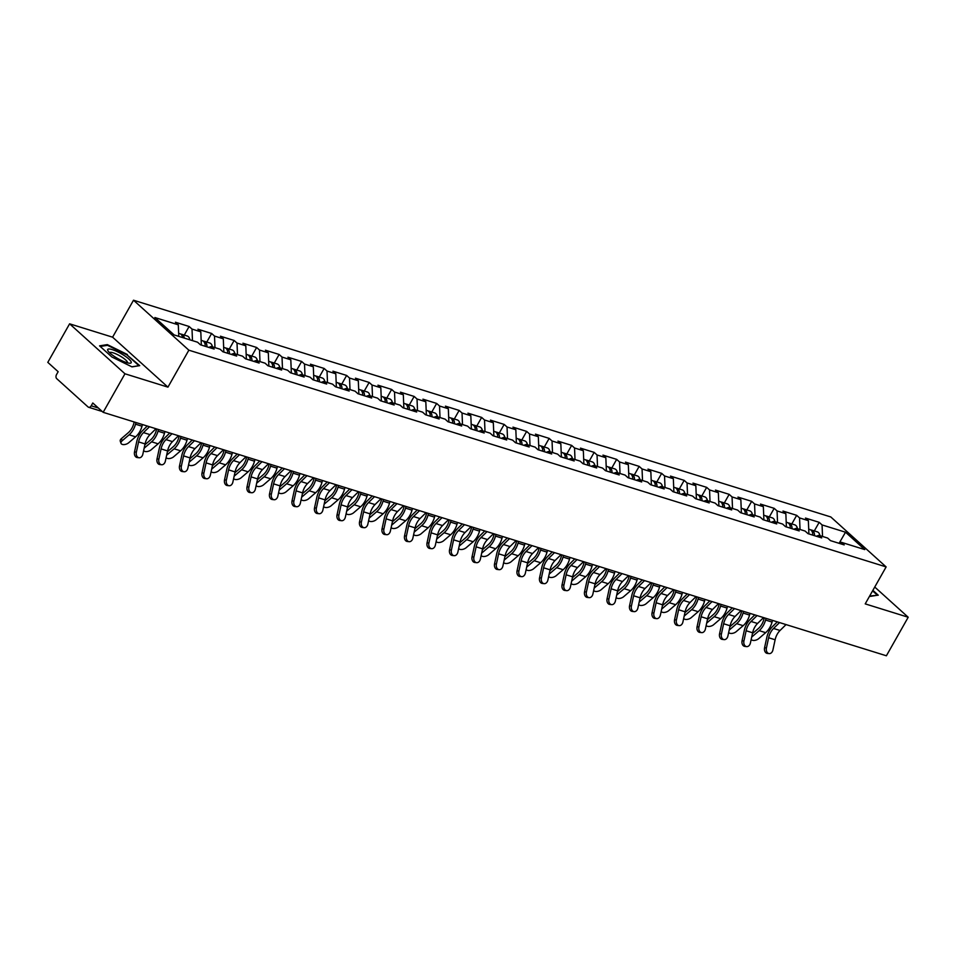 <?xml version="1.0" encoding="UTF-8"?>
<svg xmlns="http://www.w3.org/2000/svg" width="956" height="956" viewBox="0 0 956 956"><rect width="100%" height="100%" fill="white"/><g stroke="black" fill="none" stroke-linecap="round" stroke-linejoin="round"><path stroke-width="1.43" d="M69.609 323.821L124.961 373.784L167.945 387.144L112.593 337.181L69.609 323.821L47.8 362.36L58.149 371.705L56.559 374.525A3.107 2.127 -72.7 0 0 56.727 378.66L88.048 406.945A3.107 2.127 -72.7 0 0 88.621 407.268A3.107 2.127 -72.7 0 0 91.202 405.798L92.792 402.99L103.152 412.323L886.391 655.78L908.2 617.241L874.74 587.032M112.593 337.181L133.505 300.22L830.776 516.945L886.128 566.908L188.858 350.183L133.505 300.22M178.772 336.369L178.306 324.825L154.872 317.535L174.123 334.923L197.569 342.212L200.449 344.805L214.144 349.06L211.276 346.466L208.743 347.387M178.306 324.825L175.426 322.22L189.133 326.486L184.269 335.078M192.479 340.623L192.013 329.079L189.133 326.486M192.013 329.079L200.808 331.816L197.928 329.211L211.635 333.477L206.771 342.069M214.981 347.614L214.514 336.07L211.635 333.477M214.514 336.07L223.31 338.806L220.43 336.213L234.136 340.467L229.273 349.06M237.482 354.616L237.016 343.073L234.136 340.467M237.016 343.073L245.811 345.797L242.932 343.204L256.638 347.47L251.775 356.062M259.984 361.607L259.518 350.063L256.638 347.47M259.518 350.063L268.313 352.8L265.433 350.195L279.14 354.461L274.276 363.053M282.486 368.598L282.02 357.054L279.14 354.461M282.02 357.054L290.815 359.791L287.935 357.197L301.642 361.452L296.778 370.044M304.988 375.6L304.522 364.057L301.642 361.452M304.522 364.057L313.317 366.781L310.437 364.188L324.144 368.442L319.28 377.046M327.49 382.591L327.024 371.048L324.144 368.442M327.024 371.048L335.819 373.784L332.939 371.179L346.646 375.445L341.782 384.037M349.992 389.582L349.526 378.038L346.646 375.445M349.526 378.038L358.321 380.775L355.441 378.182L369.147 382.436L364.284 391.028M372.493 396.585L372.027 385.029L369.147 382.436M372.027 385.029L380.823 387.766L377.943 385.172L391.649 389.427L386.786 398.031M394.995 403.575L394.529 392.032L391.649 389.427M394.529 392.032L403.324 394.768L400.445 392.163L414.151 396.429L409.288 405.021M417.497 410.566L417.031 399.022L414.151 396.429M417.031 399.022L425.826 401.759L422.946 399.166L436.653 403.42L431.789 412.012M439.999 417.557L439.533 406.013L436.653 403.42M439.533 406.013L448.328 408.75L445.448 406.157L459.155 410.411L454.291 419.015M462.501 424.56L462.035 413.016L459.155 410.411M462.035 413.016L470.83 415.752L467.95 413.147L481.657 417.414L476.793 426.006M485.003 431.55L484.537 420.007L481.657 417.414M484.537 420.007L493.332 422.743L490.452 420.138L504.159 424.404L499.295 432.996M507.505 438.541L507.039 426.997L504.159 424.404M507.039 426.997L515.834 429.734L512.954 427.141L526.66 431.395L521.797 439.987M530.006 445.544L529.54 434L526.66 431.395M529.54 434L538.336 436.725L535.456 434.132L549.162 438.386L544.299 446.99M552.508 452.535L552.042 440.991L549.162 438.386M552.042 440.991L560.837 443.727L557.957 441.122L571.664 445.388L566.8 453.981M575.01 459.525L574.544 447.982L571.664 445.388M574.544 447.982L583.339 450.718L580.471 448.125L594.166 452.379L589.302 460.971M597.512 466.528L597.046 454.972L594.166 452.379M597.046 454.972L605.841 457.709L602.973 455.116L616.668 459.37L611.804 467.974M620.014 473.519L619.548 461.975L616.668 459.37M619.548 461.975L628.343 464.712L625.475 462.106L639.17 466.373L634.306 474.965M642.516 480.51L642.05 468.966L639.17 466.373M642.05 468.966L650.845 471.702L647.977 469.109L661.672 473.363L656.808 481.955M665.018 487.5L664.551 475.957L661.672 473.363M664.551 475.957L673.347 478.693L670.479 476.1L684.173 480.354L679.31 488.958M687.519 494.503L687.053 482.959L684.173 480.354M687.053 482.959L695.848 485.696L692.981 483.091L706.675 487.357L701.812 495.949M710.021 501.494L709.555 489.95L706.675 487.357M709.555 489.95L718.35 492.687L715.482 490.081L729.177 494.348L724.313 502.94M732.523 508.484L732.057 496.941L729.177 494.348M732.057 496.941L740.852 499.677L737.984 497.084L751.679 501.338L746.815 509.93M755.025 515.487L754.559 503.943L751.679 501.338M754.559 503.943L763.354 506.668L760.486 504.075L774.181 508.329L769.317 516.933M777.527 522.478L777.061 510.934L774.181 508.329M777.061 510.934L785.856 513.671L782.988 511.066L796.683 515.332L791.819 523.924M800.029 529.469L799.563 517.925L796.683 515.332M799.563 517.925L808.37 520.662L805.49 518.068L819.184 522.323L814.321 530.915M822.53 536.471L822.064 524.928L819.184 522.323M822.064 524.928L845.51 532.205L864.762 549.592L841.328 542.303L838.794 543.223M211.276 346.466L220.071 349.203L222.951 351.796L236.646 356.062L233.778 353.457L242.573 356.194L245.453 358.799L259.148 363.053L256.28 360.46L265.075 363.184L267.955 365.79L281.65 370.044L278.782 367.451L287.577 370.187L290.457 372.78L304.151 377.046L301.283 374.441L310.079 377.178L312.959 379.771L326.653 384.037L323.785 381.432L332.58 384.169L335.46 386.774L349.155 391.028L346.287 388.435L355.082 391.171L357.962 393.764L371.669 398.031L368.789 395.425L377.584 398.162L380.464 400.755L394.171 405.021L391.291 402.416L400.086 405.153L402.966 407.758L416.673 412.012L413.793 409.419L422.588 412.156L425.468 414.749L439.174 419.003L436.295 416.41L445.09 419.146L447.97 421.739L461.676 426.006L458.796 423.4L467.592 426.137L470.471 428.742L484.178 432.996L481.298 430.403L490.093 433.128L492.973 435.733L506.68 439.987L503.8 437.394L512.595 440.13L515.475 442.724L529.182 446.99L526.302 444.385L535.097 447.121L537.977 449.726L551.684 453.981L548.804 451.387L557.599 454.112L560.479 456.717L574.186 460.971L571.306 458.378L580.101 461.115L582.981 463.708L596.687 467.974L593.807 465.369L602.603 468.105L605.483 470.699L619.189 474.965L616.309 472.36L625.105 475.096L627.984 477.701L641.691 481.955L638.811 479.362L647.606 482.099L650.486 484.692L664.193 488.946L661.313 486.353L670.108 489.09L672.988 491.683L686.695 495.949L683.815 493.344L692.61 496.08L695.49 498.685L709.197 502.94L706.317 500.346L715.112 503.083L717.992 505.676L731.698 509.93L728.819 507.337L737.614 510.074L740.494 512.667L754.2 516.933L751.32 514.328L760.116 517.065L762.996 519.67L776.702 523.924L773.822 521.331L782.617 524.055L785.497 526.66L799.204 530.915L796.324 528.321L805.119 531.058L807.999 533.651L821.706 537.917L818.826 535.312L827.621 538.049L830.501 540.642L844.208 544.908L841.328 542.303M201.346 345.08L200.808 331.816M223.847 352.083L223.31 338.806M233.778 353.457L231.244 354.377M246.349 359.074L245.811 345.797M256.28 360.46L253.746 361.368M268.851 366.064L268.313 352.8M278.782 367.451L276.248 368.371M291.353 373.067L290.815 359.791M301.283 374.441L298.75 375.361M313.855 380.058L313.317 366.781M323.785 381.432L321.252 382.352M336.357 387.049L335.819 373.784M346.287 388.435L343.754 389.343M358.859 394.039L358.321 380.775M368.789 395.425L366.256 396.346M381.36 401.042L380.823 387.766M391.291 402.416L388.757 403.336M403.862 408.033L403.324 394.768M413.793 409.419L411.259 410.327M426.364 415.024L425.826 401.759M436.295 416.41L433.761 417.33M448.866 422.026L448.328 408.75M458.796 423.4L456.263 424.321M471.368 429.017L470.83 415.752M481.298 430.403L478.765 431.311M493.87 436.008L493.332 422.743M503.8 437.394L501.267 438.314M516.371 443.01L515.834 429.734M526.302 444.385L523.769 445.305M538.873 450.001L538.336 436.725M548.804 451.387L546.27 452.296M561.375 456.992L560.837 443.727M571.306 458.378L568.772 459.298M583.877 463.983L583.339 450.718M593.807 465.369L591.274 466.289M606.379 470.985L605.841 457.709M616.309 472.36L613.776 473.28M628.881 477.976L628.343 464.712M638.811 479.362L636.278 480.27M651.383 484.967L650.845 471.702M661.313 486.353L658.78 487.273M673.884 491.97L673.347 478.693M683.815 493.344L681.281 494.264M696.386 498.96L695.848 485.696M706.317 500.346L703.783 501.255M718.888 505.951L718.35 492.687M728.819 507.337L726.285 508.257M741.39 512.954L740.852 499.677M751.32 514.328L748.787 515.248M763.892 519.945L763.354 506.668M773.822 521.331L771.289 522.239M786.394 526.935L785.856 513.671M796.324 528.321L793.791 529.242M808.895 533.926L808.37 520.662M818.826 535.312L816.293 536.232M839.26 543.056L845.51 532.205M124.961 373.784L103.152 412.323M167.945 387.144L188.858 350.183M886.128 566.908L865.216 603.881L908.2 617.241M869.661 596.03L878.253 595.206L872.876 590.342M127.387 354.509L107.311 344.614L99.555 345.857L111.888 356.994L131.976 366.877L139.731 365.646L127.1 355.035M106.857 345.415L107.311 344.614M769.126 653.605L767.286 653.39A4.66 3.37 -83.4 0 1 764.573 647.738L766.425 647.965A4.66 3.37 96.6 0 0 769.126 653.605A4.66 3.37 96.6 0 0 772.914 649.972L775.125 639.767A13.886 9.512 107.3 0 1 777.252 634.175A13.886 9.512 107.3 0 1 780.048 630.482L786.035 624.591M766.425 647.965L768.636 637.748A13.886 9.512 107.3 0 1 770.763 632.167A13.886 9.512 107.3 0 1 773.559 628.462L779.546 622.571M777.3 621.878L772.663 626.443A16.587 11.364 -72.7 0 0 769.317 630.864A16.587 11.364 -72.7 0 0 766.784 637.533L764.573 647.738M752.444 633.637L758.407 628.51A13.886 9.512 -72.7 0 0 761.908 624.172A13.886 9.512 -72.7 0 0 763.772 619.619L764.262 617.827M772.52 620.384L772.066 622.057A16.587 11.364 107.3 0 1 769.831 627.483A16.587 11.364 107.3 0 1 765.66 632.669L758.729 638.62A4.66 2.51 160.4 0 1 751.189 639.397M766.019 618.377L765.565 620.038A16.587 11.364 107.3 0 1 763.342 625.463A16.587 11.364 107.3 0 1 759.172 630.649L752.241 636.6A4.66 2.51 160.4 0 0 751.679 637.162M808.704 529.17L809.887 529.54A6.835 4.684 107.3 0 1 812.755 535.133M810.712 529.935A6.835 4.684 107.3 0 1 811.62 530.078A6.835 4.684 107.3 0 1 814.488 535.671M811.62 530.078L817.165 531.799A6.835 4.684 107.3 0 1 819.961 535.671M872.577 590.868L877.429 595.241L870.366 596.377M114.923 356.827A13.48 2.964 29.5 0 0 129.669 363.22A13.48 2.964 29.5 0 0 123.969 355.381A13.48 2.964 29.5 0 0 111.577 349.406A13.48 2.964 29.5 0 0 108.076 350.995A13.48 2.964 29.5 0 0 114.923 356.827M127.363 362.802A10.205 2.247 29.5 0 0 127.411 362.73A10.205 2.247 29.5 0 0 121.962 357.162A10.205 2.247 29.5 0 0 109.653 352.68A10.205 2.247 29.5 0 0 109.617 352.764M100.237 346.466L107.49 345.307L126.957 354.903L138.907 365.682L131.844 366.817M746.624 646.603L744.784 646.387A4.66 3.37 -83.4 0 1 742.071 640.747L743.923 640.962A4.66 3.37 96.6 0 0 746.624 646.603A4.66 3.37 96.6 0 0 750.412 642.982L752.623 632.776A13.886 9.512 107.3 0 1 754.75 627.184A13.886 9.512 107.3 0 1 757.546 623.479L763.533 617.6M743.923 640.962L746.134 630.757A13.886 9.512 107.3 0 1 748.261 625.164A13.886 9.512 107.3 0 1 751.058 621.472L757.044 615.58M754.798 614.887L750.161 619.452A16.587 11.364 -72.7 0 0 746.815 623.874A16.587 11.364 -72.7 0 0 744.282 630.542L742.071 640.747M724.122 639.612L722.282 639.397A4.66 3.37 -83.4 0 1 719.569 633.756L721.422 633.971A4.66 3.37 96.6 0 0 724.122 639.612A4.66 3.37 96.6 0 0 727.91 635.991L730.121 625.774A13.886 9.512 107.3 0 1 732.248 620.193A13.886 9.512 107.3 0 1 735.045 616.489L741.031 610.597M721.422 633.971L723.632 623.754A13.886 9.512 107.3 0 1 725.759 618.173A13.886 9.512 107.3 0 1 728.556 614.469L734.543 608.59M732.296 607.885L727.659 612.449A16.587 11.364 -72.7 0 0 724.313 616.871A16.587 11.364 -72.7 0 0 721.78 623.539L719.569 633.756M701.62 632.621L699.78 632.406A4.66 3.37 -83.4 0 1 697.067 626.766L698.92 626.981A4.66 3.37 96.6 0 0 701.62 632.621A4.66 3.37 96.6 0 0 705.409 628.988L707.619 618.783A13.886 9.512 107.3 0 1 709.746 613.202A13.886 9.512 107.3 0 1 712.543 609.498L718.53 603.606M698.92 626.981L701.13 616.763A13.886 9.512 107.3 0 1 703.258 611.183A13.886 9.512 107.3 0 1 706.054 607.478L712.041 601.587M709.794 600.894L705.158 605.459A16.587 11.364 -72.7 0 0 701.812 609.88A16.587 11.364 -72.7 0 0 699.278 616.548L697.067 626.766M679.118 625.618L677.278 625.403A4.66 3.37 -83.4 0 1 674.566 619.763L676.418 619.978A4.66 3.37 96.6 0 0 679.118 625.618A4.66 3.37 96.6 0 0 682.907 621.998L685.117 611.792A13.886 9.512 107.3 0 1 687.245 606.2A13.886 9.512 107.3 0 1 690.041 602.495L696.028 596.616M676.418 619.978L678.629 609.773A13.886 9.512 107.3 0 1 680.756 604.18A13.886 9.512 107.3 0 1 683.552 600.488L689.539 594.596M687.292 593.903L682.656 598.468A16.587 11.364 -72.7 0 0 679.31 602.889A16.587 11.364 -72.7 0 0 676.776 609.558L674.566 619.763M656.617 618.628L654.776 618.413A4.66 3.37 -83.4 0 1 652.064 612.772L653.916 612.987A4.66 3.37 96.6 0 0 656.617 618.628A4.66 3.37 96.6 0 0 660.405 615.007L662.616 604.79A13.886 9.512 107.3 0 1 664.743 599.209A13.886 9.512 107.3 0 1 667.539 595.504L673.526 589.613M653.916 612.987L656.127 602.77A13.886 9.512 107.3 0 1 658.254 597.189A13.886 9.512 107.3 0 1 661.05 593.485L667.037 587.605M664.79 586.9L660.154 591.477A16.587 11.364 -72.7 0 0 656.808 595.887A16.587 11.364 -72.7 0 0 654.274 602.555L652.064 612.772M729.942 626.634L735.905 621.52A13.886 9.512 -72.7 0 0 739.406 617.17A13.886 9.512 -72.7 0 0 741.27 612.629L741.76 610.824M750.018 613.394L749.564 615.067A16.587 11.364 107.3 0 1 747.329 620.492A16.587 11.364 107.3 0 1 743.159 625.678L736.228 631.629A4.66 2.51 160.4 0 1 728.687 632.406M743.517 611.374L743.063 613.047A16.587 11.364 107.3 0 1 740.84 618.472A16.587 11.364 107.3 0 1 736.67 623.659L729.739 629.61A4.66 2.51 160.4 0 0 729.177 630.171M786.202 522.179L787.385 522.55A6.835 4.684 107.3 0 1 790.254 528.142M788.21 522.932A6.835 4.684 107.3 0 1 789.118 523.087A6.835 4.684 107.3 0 1 791.986 528.68M789.118 523.087L794.663 524.808A6.835 4.684 107.3 0 1 797.459 528.668M707.44 619.643L713.403 614.517A13.886 9.512 -72.7 0 0 716.904 610.179A13.886 9.512 -72.7 0 0 718.769 605.638L719.259 603.834M727.516 606.403L727.062 608.064A16.587 11.364 107.3 0 1 724.827 613.501A16.587 11.364 107.3 0 1 720.657 618.675L713.726 624.638A4.66 2.51 160.4 0 1 706.185 625.415M721.015 604.383L720.561 606.044A16.587 11.364 107.3 0 1 718.338 611.481A16.587 11.364 107.3 0 1 714.168 616.668L707.237 622.619A4.66 2.51 160.4 0 0 706.675 623.181M763.701 515.188L764.884 515.547A6.835 4.684 107.3 0 1 767.752 521.139M765.708 515.941A6.835 4.684 107.3 0 1 766.616 516.085A6.835 4.684 107.3 0 1 769.484 521.677M766.616 516.085L772.161 517.817A6.835 4.684 107.3 0 1 774.958 521.677M684.938 612.653L690.901 607.526A13.886 9.512 -72.7 0 0 694.403 603.188A13.886 9.512 -72.7 0 0 696.267 598.635L696.757 596.843M705.014 599.4L704.548 601.073A16.587 11.364 107.3 0 1 702.325 606.498A16.587 11.364 107.3 0 1 698.155 611.685L691.224 617.636A4.66 2.51 160.4 0 1 683.683 618.413M698.513 597.392L698.059 599.054A16.587 11.364 107.3 0 1 695.837 604.479A16.587 11.364 107.3 0 1 691.666 609.665L684.723 615.616A4.66 2.51 160.4 0 0 684.173 616.178M741.199 508.186L742.382 508.556A6.835 4.684 107.3 0 1 745.25 514.149M743.206 508.95A6.835 4.684 107.3 0 1 744.115 509.094A6.835 4.684 107.3 0 1 746.983 514.687M744.115 509.094L749.659 510.815A6.835 4.684 107.3 0 1 752.456 514.687M662.436 605.65L668.399 600.535A13.886 9.512 -72.7 0 0 671.901 596.186A13.886 9.512 -72.7 0 0 673.765 591.645L674.255 589.84M682.512 592.409L682.046 594.082A16.587 11.364 107.3 0 1 679.824 599.508A16.587 11.364 107.3 0 1 675.653 604.694L668.722 610.645A4.66 2.51 160.4 0 1 661.182 611.422M676.012 590.39L675.557 592.063A16.587 11.364 107.3 0 1 673.335 597.488A16.587 11.364 107.3 0 1 669.152 602.674L662.221 608.625A4.66 2.51 160.4 0 0 661.672 609.187M718.697 501.195L719.88 501.565A6.835 4.684 107.3 0 1 722.748 507.158M720.705 501.948A6.835 4.684 107.3 0 1 721.613 502.103A6.835 4.684 107.3 0 1 724.481 507.696M721.613 502.103L727.158 503.824A6.835 4.684 107.3 0 1 729.954 507.684M639.934 598.659L645.898 593.533A13.886 9.512 -72.7 0 0 649.387 589.195A13.886 9.512 -72.7 0 0 651.263 584.654L651.753 582.849M660.01 585.419L659.544 587.08A16.587 11.364 107.3 0 1 657.322 592.517A16.587 11.364 107.3 0 1 653.151 597.691L646.22 603.654A4.66 2.51 160.4 0 1 638.68 604.431M653.51 583.399L653.056 585.06A16.587 11.364 107.3 0 1 650.833 590.497A16.587 11.364 107.3 0 1 646.65 595.684L639.719 601.635A4.66 2.51 160.4 0 0 639.17 602.196M696.195 494.204L697.378 494.563A6.835 4.684 107.3 0 1 700.246 500.155M698.203 494.957A6.835 4.684 107.3 0 1 699.111 495.1A6.835 4.684 107.3 0 1 701.979 500.693M699.111 495.1L704.656 496.833A6.835 4.684 107.3 0 1 707.452 500.693M634.115 611.637L632.275 611.422A4.66 3.37 -83.4 0 1 629.562 605.781L631.414 605.996A4.66 3.37 96.6 0 0 634.115 611.637A4.66 3.37 96.6 0 0 637.903 608.016L640.114 597.799A13.886 9.512 107.3 0 1 642.241 592.218A13.886 9.512 107.3 0 1 645.037 588.514L651.024 582.622M631.414 605.996L633.625 595.779A13.886 9.512 107.3 0 1 635.752 590.199A13.886 9.512 107.3 0 1 638.548 586.494L644.535 580.603M642.289 579.91L637.652 584.475A16.587 11.364 -72.7 0 0 634.306 588.896A16.587 11.364 -72.7 0 0 631.773 595.564L629.562 605.781M617.433 591.668L623.396 586.542A13.886 9.512 -72.7 0 0 626.885 582.204A13.886 9.512 -72.7 0 0 628.761 577.651L629.251 575.859M637.509 578.428L637.043 580.089A16.587 11.364 107.3 0 1 634.82 585.514A16.587 11.364 107.3 0 1 630.649 590.7L623.718 596.652A4.66 2.51 160.4 0 1 616.178 597.44M631.008 576.408L630.554 578.069A16.587 11.364 107.3 0 1 628.331 583.507A16.587 11.364 107.3 0 1 624.149 588.681L617.218 594.644A4.66 2.51 160.4 0 0 616.668 595.194M673.693 487.202L674.876 487.572A6.835 4.684 107.3 0 1 677.744 493.165M675.701 487.966A6.835 4.684 107.3 0 1 676.609 488.11A6.835 4.684 107.3 0 1 679.477 493.702M676.609 488.11L682.154 489.842A6.835 4.684 107.3 0 1 684.95 493.702M611.613 604.646L609.773 604.431A4.66 3.37 -83.4 0 1 607.06 598.779L608.912 598.994A4.66 3.37 96.6 0 0 611.613 604.646A4.66 3.37 96.6 0 0 615.401 601.013L617.612 590.808A13.886 9.512 107.3 0 1 619.739 585.215A13.886 9.512 107.3 0 1 622.535 581.523L628.522 575.631M608.912 598.994L611.123 588.788A13.886 9.512 107.3 0 1 613.25 583.196A13.886 9.512 107.3 0 1 616.046 579.503L622.021 573.612M619.787 572.919L615.15 577.484A16.587 11.364 -72.7 0 0 611.804 581.905A16.587 11.364 -72.7 0 0 609.271 588.573L607.06 598.779M594.931 584.678L600.894 579.551A13.886 9.512 -72.7 0 0 604.383 575.213A13.886 9.512 -72.7 0 0 606.259 570.66L606.749 568.868M615.007 571.425L614.541 573.098A16.587 11.364 107.3 0 1 612.318 578.523A16.587 11.364 107.3 0 1 608.147 583.71L601.216 589.661A4.66 2.51 160.4 0 1 593.676 590.438M608.506 569.406L608.052 571.079A16.587 11.364 107.3 0 1 605.829 576.504A16.587 11.364 107.3 0 1 601.647 581.69L594.716 587.641A4.66 2.51 160.4 0 0 594.166 588.203M651.191 480.211L652.374 480.581A6.835 4.684 107.3 0 1 655.242 486.174M653.199 480.976A6.835 4.684 107.3 0 1 654.107 481.119A6.835 4.684 107.3 0 1 656.975 486.712M654.107 481.119L659.652 482.84A6.835 4.684 107.3 0 1 662.448 486.712M589.111 597.643L587.271 597.428A4.66 3.37 -83.4 0 1 584.558 591.788L586.41 592.003A4.66 3.37 96.6 0 0 589.111 597.643A4.66 3.37 96.6 0 0 592.899 594.023L595.11 583.805A13.886 9.512 107.3 0 1 597.237 578.225A13.886 9.512 107.3 0 1 600.033 574.52L606.02 568.641M586.41 592.003L588.621 581.798A13.886 9.512 107.3 0 1 590.748 576.205A13.886 9.512 107.3 0 1 593.545 572.501L599.52 566.621M597.285 565.916L592.648 570.493A16.587 11.364 -72.7 0 0 589.302 574.903A16.587 11.364 -72.7 0 0 586.769 581.583L584.558 591.788M572.429 577.675L578.392 572.56A13.886 9.512 -72.7 0 0 581.881 568.211A13.886 9.512 -72.7 0 0 583.758 563.67L584.247 561.865M592.505 564.434L592.039 566.095A16.587 11.364 107.3 0 1 589.816 571.533A16.587 11.364 107.3 0 1 585.646 576.719L578.715 582.67A4.66 2.51 160.4 0 1 571.174 583.447M586.004 562.415L585.55 564.088A16.587 11.364 107.3 0 1 583.327 569.513A16.587 11.364 107.3 0 1 579.145 574.699L572.214 580.65A4.66 2.51 160.4 0 0 571.664 581.212M628.69 473.22L629.873 473.579A6.835 4.684 107.3 0 1 632.741 479.171M630.697 473.973A6.835 4.684 107.3 0 1 631.605 474.116A6.835 4.684 107.3 0 1 634.473 479.709M631.605 474.116L637.15 475.849A6.835 4.684 107.3 0 1 639.946 479.709M566.609 590.653L564.757 590.438A4.66 3.37 -83.4 0 1 562.056 584.797L563.909 585.012A4.66 3.37 96.6 0 0 566.609 590.653A4.66 3.37 96.6 0 0 570.397 587.032L572.608 576.815A13.886 9.512 107.3 0 1 574.735 571.234A13.886 9.512 107.3 0 1 577.532 567.529L583.519 561.638M563.909 585.012L566.119 574.795A13.886 9.512 107.3 0 1 568.234 569.214A13.886 9.512 107.3 0 1 571.043 565.51L577.018 559.619M574.783 558.925L570.146 563.49A16.587 11.364 -72.7 0 0 566.8 567.912A16.587 11.364 -72.7 0 0 564.267 574.58L562.056 584.797M549.927 570.684L555.89 565.558A13.886 9.512 -72.7 0 0 559.38 561.22A13.886 9.512 -72.7 0 0 561.256 556.667L561.746 554.874M569.991 557.444L569.537 559.105A16.587 11.364 107.3 0 1 567.314 564.53A16.587 11.364 107.3 0 1 563.144 569.716L556.213 575.667A4.66 2.51 160.4 0 1 548.672 576.456M563.502 555.424L563.048 557.085A16.587 11.364 107.3 0 1 560.825 562.522A16.587 11.364 107.3 0 1 556.643 567.697L549.712 573.66A4.66 2.51 160.4 0 0 549.162 574.221M606.188 466.217L607.371 466.588A6.835 4.684 107.3 0 1 610.239 472.18M608.195 466.982A6.835 4.684 107.3 0 1 609.103 467.125A6.835 4.684 107.3 0 1 611.971 472.718M609.103 467.125L614.648 468.858A6.835 4.684 107.3 0 1 617.445 472.718M544.107 583.662L542.255 583.447A4.66 3.37 -83.4 0 1 539.554 577.794L541.407 578.01A4.66 3.37 96.6 0 0 544.107 583.662A4.66 3.37 96.6 0 0 547.896 580.029L550.106 569.824A13.886 9.512 107.3 0 1 552.233 564.231A13.886 9.512 107.3 0 1 555.03 560.539L561.017 554.647M541.407 578.01L543.617 567.804A13.886 9.512 107.3 0 1 545.733 562.224A13.886 9.512 107.3 0 1 548.541 558.519L554.516 552.628M552.281 551.935L547.645 556.5A16.587 11.364 -72.7 0 0 544.299 560.921A16.587 11.364 -72.7 0 0 541.765 567.589L539.554 577.794M527.425 563.693L533.388 558.567A13.886 9.512 -72.7 0 0 536.878 554.229A13.886 9.512 -72.7 0 0 538.742 549.676L539.244 547.884M547.489 550.441L547.035 552.114A16.587 11.364 107.3 0 1 544.812 557.539A16.587 11.364 107.3 0 1 540.642 562.726L533.711 568.677A4.66 2.51 160.4 0 1 526.17 569.453M541 548.421L540.546 550.094A16.587 11.364 107.3 0 1 538.324 555.52A16.587 11.364 107.3 0 1 534.141 560.706L527.21 566.657A4.66 2.51 160.4 0 0 526.66 567.219M583.686 459.227L584.869 459.597A6.835 4.684 107.3 0 1 587.737 465.19M585.693 459.991A6.835 4.684 107.3 0 1 586.602 460.135A6.835 4.684 107.3 0 1 589.47 465.727M586.602 460.135L592.146 461.856A6.835 4.684 107.3 0 1 594.943 465.727M521.606 576.659L519.753 576.444A4.66 3.37 -83.4 0 1 517.053 570.804L518.905 571.019A4.66 3.37 96.6 0 0 521.606 576.659A4.66 3.37 96.6 0 0 525.394 573.038L527.604 562.833A13.886 9.512 107.3 0 1 529.732 557.24A13.886 9.512 107.3 0 1 532.528 553.536L538.515 547.657M518.905 571.019L521.116 560.814A13.886 9.512 107.3 0 1 523.231 555.221A13.886 9.512 107.3 0 1 526.039 551.516L532.014 545.637M529.779 544.944L525.143 549.509A16.587 11.364 -72.7 0 0 521.797 553.93A16.587 11.364 -72.7 0 0 519.263 560.598L517.053 570.804M504.923 556.691L510.886 551.576A13.886 9.512 -72.7 0 0 514.376 547.226A13.886 9.512 -72.7 0 0 516.24 542.685L516.742 540.881M524.987 543.45L524.533 545.111A16.587 11.364 107.3 0 1 522.311 550.548A16.587 11.364 107.3 0 1 518.14 555.735L511.209 561.686A4.66 2.51 160.4 0 1 503.669 562.463M518.499 541.431L518.044 543.104A16.587 11.364 107.3 0 1 515.822 548.529A16.587 11.364 107.3 0 1 511.639 553.715L504.708 559.666A4.66 2.51 160.4 0 0 504.159 560.228M561.184 452.236L562.367 452.606A6.835 4.684 107.3 0 1 565.235 458.187M563.192 452.989A6.835 4.684 107.3 0 1 564.1 453.144A6.835 4.684 107.3 0 1 566.968 458.725M564.1 453.144L569.645 454.865A6.835 4.684 107.3 0 1 572.441 458.725M499.104 569.668L497.251 569.453A4.66 3.37 -83.4 0 1 494.551 563.813L496.403 564.028A4.66 3.37 96.6 0 0 499.104 569.668A4.66 3.37 96.6 0 0 502.892 566.048L505.103 555.83A13.886 9.512 107.3 0 1 507.23 550.25A13.886 9.512 107.3 0 1 510.026 546.545L516.013 540.654M496.403 564.028L498.614 553.811A13.886 9.512 107.3 0 1 500.729 548.23A13.886 9.512 107.3 0 1 503.537 544.526L509.512 538.634M507.278 537.941L502.641 542.506A16.587 11.364 -72.7 0 0 499.295 546.928A16.587 11.364 -72.7 0 0 496.762 553.596L494.551 563.813M482.422 549.7L488.385 544.573A13.886 9.512 -72.7 0 0 491.874 540.236A13.886 9.512 -72.7 0 0 493.738 535.683L494.24 533.89M502.486 536.459L502.031 538.12A16.587 11.364 107.3 0 1 499.809 543.558A16.587 11.364 107.3 0 1 495.638 548.732L488.707 554.695A4.66 2.51 160.4 0 1 481.167 555.472M495.997 534.44L495.543 536.101A16.587 11.364 107.3 0 1 493.32 541.538A16.587 11.364 107.3 0 1 489.137 546.724L482.206 552.676A4.66 2.51 160.4 0 0 481.657 553.237M538.682 445.245L539.865 445.604A6.835 4.684 107.3 0 1 542.733 451.196M540.69 445.998A6.835 4.684 107.3 0 1 541.598 446.141A6.835 4.684 107.3 0 1 544.466 451.734M541.598 446.141L547.143 447.874A6.835 4.684 107.3 0 1 549.939 451.734M476.602 562.678L474.75 562.463A4.66 3.37 -83.4 0 1 472.049 556.822L473.901 557.037A4.66 3.37 96.6 0 0 476.602 562.678A4.66 3.37 96.6 0 0 480.39 559.045L482.601 548.84A13.886 9.512 107.3 0 1 484.728 543.247A13.886 9.512 107.3 0 1 487.524 539.554L493.511 533.663M473.901 557.037L476.112 546.82A13.886 9.512 107.3 0 1 478.227 541.239A13.886 9.512 107.3 0 1 481.035 537.535L487.01 531.644M484.776 530.95L480.139 535.515A16.587 11.364 -72.7 0 0 476.793 539.937A16.587 11.364 -72.7 0 0 474.26 546.605L472.049 556.822M459.92 542.709L465.883 537.583A13.886 9.512 -72.7 0 0 469.372 533.245A13.886 9.512 -72.7 0 0 471.236 528.692L471.738 526.899M479.984 529.457L479.53 531.13A16.587 11.364 107.3 0 1 477.307 536.555A16.587 11.364 107.3 0 1 473.136 541.741L466.205 547.692A4.66 2.51 160.4 0 1 458.665 548.469M473.495 527.449L473.041 529.11A16.587 11.364 107.3 0 1 470.818 534.535A16.587 11.364 107.3 0 1 466.636 539.722L459.705 545.673A4.66 2.51 160.4 0 0 459.143 546.235M516.18 438.242L517.363 438.613A6.835 4.684 107.3 0 1 520.231 444.205M518.188 439.007A6.835 4.684 107.3 0 1 519.096 439.151A6.835 4.684 107.3 0 1 521.964 444.743M519.096 439.151L524.641 440.871A6.835 4.684 107.3 0 1 527.437 444.743M454.1 555.675L452.248 555.46A4.66 3.37 -83.4 0 1 449.547 549.82L451.399 550.035A4.66 3.37 96.6 0 0 454.1 555.675A4.66 3.37 96.6 0 0 457.888 552.054L460.099 541.849A13.886 9.512 107.3 0 1 462.226 536.256A13.886 9.512 107.3 0 1 465.022 532.552L471.009 526.672M451.399 550.035L453.61 539.829A13.886 9.512 107.3 0 1 455.725 534.237A13.886 9.512 107.3 0 1 458.533 530.544L464.508 524.653M462.274 523.96L457.637 528.525A16.587 11.364 -72.7 0 0 454.291 532.946A16.587 11.364 -72.7 0 0 451.758 539.614L449.547 549.82M437.418 535.707L443.381 530.592A13.886 9.512 -72.7 0 0 446.87 526.242A13.886 9.512 -72.7 0 0 448.734 521.701L449.236 519.897M457.482 522.466L457.028 524.139A16.587 11.364 107.3 0 1 454.805 529.564A16.587 11.364 107.3 0 1 450.635 534.751L443.704 540.702A4.66 2.51 160.4 0 1 436.163 541.478M450.993 520.446L450.539 522.119A16.587 11.364 107.3 0 1 448.316 527.545A16.587 11.364 107.3 0 1 444.134 532.731L437.203 538.682A4.66 2.51 160.4 0 0 436.641 539.244M493.678 431.252L494.861 431.622A6.835 4.684 107.3 0 1 497.729 437.215M495.686 432.004A6.835 4.684 107.3 0 1 496.582 432.16A6.835 4.684 107.3 0 1 499.462 437.752M496.582 432.16L502.139 433.881A6.835 4.684 107.3 0 1 504.935 437.74M431.598 548.684L429.746 548.469A4.66 3.37 -83.4 0 1 427.045 542.829L428.897 543.044A4.66 3.37 96.6 0 0 431.598 548.684A4.66 3.37 96.6 0 0 435.386 545.063L437.597 534.846A13.886 9.512 107.3 0 1 439.724 529.265A13.886 9.512 107.3 0 1 442.52 525.561L448.507 519.67M428.897 543.044L431.108 532.827A13.886 9.512 107.3 0 1 433.223 527.246A13.886 9.512 107.3 0 1 436.032 523.541L442.007 517.662M439.772 516.957L435.135 521.522A16.587 11.364 -72.7 0 0 431.789 525.943A16.587 11.364 -72.7 0 0 429.256 532.611L427.045 542.829M414.916 528.716L420.879 523.589A13.886 9.512 -72.7 0 0 424.368 519.251A13.886 9.512 -72.7 0 0 426.233 514.71L426.735 512.906M434.98 515.475L434.526 517.136A16.587 11.364 107.3 0 1 432.303 522.574A16.587 11.364 107.3 0 1 428.133 527.748L421.19 533.711A4.66 2.51 160.4 0 1 413.661 534.488M428.491 513.456L428.037 515.117A16.587 11.364 107.3 0 1 425.814 520.554A16.587 11.364 107.3 0 1 421.632 525.74L414.701 531.691A4.66 2.51 160.4 0 0 414.139 532.253M471.177 424.261L472.36 424.619A6.835 4.684 107.3 0 1 475.228 430.212M473.184 425.014A6.835 4.684 107.3 0 1 474.08 425.157A6.835 4.684 107.3 0 1 476.96 430.75M474.08 425.157L479.637 426.89A6.835 4.684 107.3 0 1 482.433 430.75M409.096 541.694L407.244 541.478A4.66 3.37 -83.4 0 1 404.543 535.838L406.396 536.053A4.66 3.37 96.6 0 0 409.096 541.694A4.66 3.37 96.6 0 0 412.884 538.061L415.095 527.855A13.886 9.512 107.3 0 1 417.222 522.275A13.886 9.512 107.3 0 1 420.019 518.57L426.006 512.679M406.396 536.053L408.606 525.836A13.886 9.512 107.3 0 1 410.721 520.255A13.886 9.512 107.3 0 1 413.53 516.551L419.505 510.659M417.27 509.966L412.634 514.531A16.587 11.364 -72.7 0 0 409.288 518.953A16.587 11.364 -72.7 0 0 406.754 525.621L404.543 535.838M392.414 521.725L398.377 516.599A13.886 9.512 -72.7 0 0 401.867 512.261A13.886 9.512 -72.7 0 0 403.731 507.708L404.233 505.915M412.478 508.484L412.024 510.146A16.587 11.364 107.3 0 1 409.801 515.571A16.587 11.364 107.3 0 1 405.619 520.757L398.688 526.708A4.66 2.51 160.4 0 1 391.159 527.497M405.989 506.465L405.535 508.126A16.587 11.364 107.3 0 1 403.312 513.551A16.587 11.364 107.3 0 1 399.13 518.738L392.199 524.689A4.66 2.51 160.4 0 0 391.637 525.25M448.675 417.258L449.858 417.629A6.835 4.684 107.3 0 1 452.726 423.221M450.682 418.023A6.835 4.684 107.3 0 1 451.579 418.166A6.835 4.684 107.3 0 1 454.459 423.759M451.579 418.166L457.135 419.887A6.835 4.684 107.3 0 1 459.932 423.759M386.594 534.691L384.742 534.476A4.66 3.37 -83.4 0 1 382.041 528.835L383.894 529.05A4.66 3.37 96.6 0 0 386.594 534.691A4.66 3.37 96.6 0 0 390.383 531.07L392.593 520.865A13.886 9.512 107.3 0 1 394.72 515.272A13.886 9.512 107.3 0 1 397.517 511.58L403.504 505.688M383.894 529.05L386.105 518.845A13.886 9.512 107.3 0 1 388.22 513.253A13.886 9.512 107.3 0 1 391.028 509.56L397.003 503.669M394.768 502.976L390.132 507.54A16.587 11.364 -72.7 0 0 386.786 511.962A16.587 11.364 -72.7 0 0 384.252 518.63L382.041 528.835M369.912 514.734L375.875 509.608A13.886 9.512 -72.7 0 0 379.365 505.258A13.886 9.512 -72.7 0 0 381.229 500.717L381.719 498.913M389.976 501.482L389.522 503.155A16.587 11.364 107.3 0 1 387.3 508.58A16.587 11.364 107.3 0 1 383.117 513.766L376.186 519.717A4.66 2.51 160.4 0 1 368.658 520.494M383.487 499.462L383.033 501.135A16.587 11.364 107.3 0 1 380.811 506.56A16.587 11.364 107.3 0 1 376.628 511.747L369.697 517.698A4.66 2.51 160.4 0 0 369.135 518.26M426.173 410.267L427.356 410.638A6.835 4.684 107.3 0 1 430.224 416.23M428.18 411.032A6.835 4.684 107.3 0 1 429.077 411.176A6.835 4.684 107.3 0 1 431.957 416.768M429.077 411.176L434.633 412.896A6.835 4.684 107.3 0 1 437.43 416.768M364.093 527.7L362.24 527.485A4.66 3.37 -83.4 0 1 359.54 521.845L361.392 522.06A4.66 3.37 96.6 0 0 364.093 527.7A4.66 3.37 96.6 0 0 367.881 524.079L370.091 513.862A13.886 9.512 107.3 0 1 372.219 508.281A13.886 9.512 107.3 0 1 375.015 504.577L380.99 498.697M361.392 522.06L363.603 511.854A13.886 9.512 107.3 0 1 365.718 506.262A13.886 9.512 107.3 0 1 368.526 502.557L374.501 496.678M372.266 495.973L367.63 500.55A16.587 11.364 -72.7 0 0 364.284 504.959A16.587 11.364 -72.7 0 0 361.75 511.639L359.54 521.845M347.41 507.732L353.373 502.617A13.886 9.512 -72.7 0 0 356.863 498.267A13.886 9.512 -72.7 0 0 358.727 493.726L359.217 491.922M367.474 494.491L367.02 496.152A16.587 11.364 107.3 0 1 364.798 501.589A16.587 11.364 107.3 0 1 360.615 506.776L353.684 512.727A4.66 2.51 160.4 0 1 346.156 513.503M360.986 492.471L360.531 494.144A16.587 11.364 107.3 0 1 358.309 499.57A16.587 11.364 107.3 0 1 354.126 504.756L347.195 510.707A4.66 2.51 160.4 0 0 346.634 511.269M403.671 403.277L404.854 403.635A6.835 4.684 107.3 0 1 407.722 409.228M405.679 404.03A6.835 4.684 107.3 0 1 406.575 404.173A6.835 4.684 107.3 0 1 409.455 409.765M406.575 404.173L412.132 405.906A6.835 4.684 107.3 0 1 414.928 409.765M341.591 520.709L339.739 520.494A4.66 3.37 -83.4 0 1 337.038 514.854L338.89 515.069A4.66 3.37 96.6 0 0 341.591 520.709A4.66 3.37 96.6 0 0 345.379 517.088L347.59 506.871A13.886 9.512 107.3 0 1 349.717 501.291A13.886 9.512 107.3 0 1 352.513 497.586L358.488 491.695M338.89 515.069L341.101 504.852A13.886 9.512 107.3 0 1 343.216 499.271A13.886 9.512 107.3 0 1 346.024 495.567L351.999 489.675M349.765 488.982L345.128 493.547A16.587 11.364 -72.7 0 0 341.782 497.968A16.587 11.364 -72.7 0 0 339.249 504.637L337.038 514.854M324.909 500.741L330.872 495.614A13.886 9.512 -72.7 0 0 334.361 491.276A13.886 9.512 -72.7 0 0 336.225 486.724L336.715 484.931M344.973 487.5L344.519 489.161A16.587 11.364 107.3 0 1 342.296 494.587A16.587 11.364 107.3 0 1 338.113 499.773L331.182 505.724A4.66 2.51 160.4 0 1 323.654 506.513M338.484 485.481L338.03 487.142A16.587 11.364 107.3 0 1 335.807 492.579A16.587 11.364 107.3 0 1 331.624 497.753L324.693 503.716A4.66 2.51 160.4 0 0 324.132 504.266M381.169 396.274L382.352 396.644A6.835 4.684 107.3 0 1 385.22 402.237M383.177 397.039A6.835 4.684 107.3 0 1 384.073 397.182A6.835 4.684 107.3 0 1 386.953 402.775M384.073 397.182L389.63 398.915A6.835 4.684 107.3 0 1 392.426 402.775M319.089 513.719L317.237 513.503A4.66 3.37 -83.4 0 1 314.536 507.851L316.388 508.066A4.66 3.37 96.6 0 0 319.089 513.719A4.66 3.37 96.6 0 0 322.877 510.086L325.088 499.88A13.886 9.512 107.3 0 1 327.203 494.288A13.886 9.512 107.3 0 1 330.011 490.595L335.986 484.704M316.388 508.066L318.599 497.861A13.886 9.512 107.3 0 1 320.714 492.28A13.886 9.512 107.3 0 1 323.522 488.576L329.497 482.684M327.263 481.991L322.626 486.556A16.587 11.364 -72.7 0 0 319.28 490.978A16.587 11.364 -72.7 0 0 316.747 497.646L314.536 507.851M302.395 493.75L308.37 488.624A13.886 9.512 -72.7 0 0 311.859 484.286A13.886 9.512 -72.7 0 0 313.723 479.733L314.213 477.94M322.471 480.498L322.017 482.171A16.587 11.364 107.3 0 1 319.794 487.596A16.587 11.364 107.3 0 1 315.611 492.782L308.68 498.733A4.66 2.51 160.4 0 1 301.152 499.51M315.982 478.478L315.528 480.151A16.587 11.364 107.3 0 1 313.305 485.576A16.587 11.364 107.3 0 1 309.123 490.763L302.192 496.714A4.66 2.51 160.4 0 0 301.63 497.275M358.667 389.283L359.85 389.654A6.835 4.684 107.3 0 1 362.718 395.246M360.675 390.048A6.835 4.684 107.3 0 1 361.571 390.191A6.835 4.684 107.3 0 1 364.451 395.784M361.571 390.191L367.128 391.912A6.835 4.684 107.3 0 1 369.924 395.784M296.587 506.716L294.735 506.501A4.66 3.37 -83.4 0 1 292.034 500.86L293.886 501.075A4.66 3.37 96.6 0 0 296.587 506.716A4.66 3.37 96.6 0 0 300.375 503.095L302.586 492.878A13.886 9.512 107.3 0 1 304.701 487.297A13.886 9.512 107.3 0 1 307.509 483.593L313.484 477.713M293.886 501.075L296.097 490.87A13.886 9.512 107.3 0 1 298.212 485.278A13.886 9.512 107.3 0 1 301.021 481.573L306.995 475.694M304.761 475.001L300.124 479.565A16.587 11.364 -72.7 0 0 296.778 483.987A16.587 11.364 -72.7 0 0 294.245 490.655L292.034 500.86M279.893 486.747L285.868 481.633A13.886 9.512 -72.7 0 0 289.357 477.283A13.886 9.512 -72.7 0 0 291.221 472.742L291.711 470.938M299.969 473.507L299.515 475.168A16.587 11.364 107.3 0 1 297.292 480.605A16.587 11.364 107.3 0 1 293.11 485.791L286.179 491.743A4.66 2.51 160.4 0 1 278.65 492.519M293.48 471.487L293.026 473.16A16.587 11.364 107.3 0 1 290.803 478.586A16.587 11.364 107.3 0 1 286.621 483.772L279.69 489.723A4.66 2.51 160.4 0 0 279.128 490.285M336.165 382.292L337.349 382.651A6.835 4.684 107.3 0 1 340.216 388.244M338.173 383.045A6.835 4.684 107.3 0 1 339.069 383.201A6.835 4.684 107.3 0 1 341.937 388.781M339.069 383.201L344.626 384.921A6.835 4.684 107.3 0 1 347.422 388.781M274.085 499.725L272.233 499.51A4.66 3.37 -83.4 0 1 269.532 493.87L271.385 494.085A4.66 3.37 96.6 0 0 274.085 499.725A4.66 3.37 96.6 0 0 277.873 496.104L280.084 485.887A13.886 9.512 107.3 0 1 282.199 480.306A13.886 9.512 107.3 0 1 285.007 476.602L290.983 470.711M271.385 494.085L273.595 483.867A13.886 9.512 107.3 0 1 275.71 478.287A13.886 9.512 107.3 0 1 278.519 474.582L284.494 468.691M282.259 467.998L277.622 472.563A16.587 11.364 -72.7 0 0 274.276 476.984A16.587 11.364 -72.7 0 0 271.743 483.652L269.532 493.87M257.391 479.757L263.366 474.63A13.886 9.512 -72.7 0 0 266.855 470.292A13.886 9.512 -72.7 0 0 268.72 465.739L269.21 463.947M277.467 466.516L277.013 468.177A16.587 11.364 107.3 0 1 274.79 473.614A16.587 11.364 107.3 0 1 270.608 478.789L263.677 484.752A4.66 2.51 160.4 0 1 256.148 485.529M270.978 464.497L270.524 466.158A16.587 11.364 107.3 0 1 268.301 471.595A16.587 11.364 107.3 0 1 264.119 476.769L257.188 482.732A4.66 2.51 160.4 0 0 256.626 483.294M313.664 375.302L314.847 375.66A6.835 4.684 107.3 0 1 317.715 381.253M315.671 376.055A6.835 4.684 107.3 0 1 316.567 376.198A6.835 4.684 107.3 0 1 319.435 381.791M316.567 376.198L322.124 377.931A6.835 4.684 107.3 0 1 324.921 381.791M251.583 492.734L249.731 492.519A4.66 3.37 -83.4 0 1 247.03 486.879L248.883 487.094A4.66 3.37 96.6 0 0 251.583 492.734A4.66 3.37 96.6 0 0 255.371 489.102L257.582 478.896A13.886 9.512 107.3 0 1 259.697 473.304A13.886 9.512 107.3 0 1 262.506 469.611L268.481 463.72M248.883 487.094L251.093 476.877A13.886 9.512 107.3 0 1 253.209 471.296A13.886 9.512 107.3 0 1 256.017 467.592L261.992 461.7M259.757 461.007L255.121 465.572A16.587 11.364 -72.7 0 0 251.775 469.994A16.587 11.364 -72.7 0 0 249.241 476.662L247.03 486.879M234.889 472.766L240.864 467.639A13.886 9.512 -72.7 0 0 244.354 463.302A13.886 9.512 -72.7 0 0 246.218 458.749L246.708 456.956M254.965 459.513L254.511 461.186A16.587 11.364 107.3 0 1 252.288 466.612A16.587 11.364 107.3 0 1 248.106 471.798L241.175 477.749A4.66 2.51 160.4 0 1 233.646 478.526M248.476 457.506L248.022 459.167A16.587 11.364 107.3 0 1 245.8 464.592A16.587 11.364 107.3 0 1 241.617 469.778L234.686 475.73A4.66 2.51 160.4 0 0 234.124 476.291M291.162 368.299L292.345 368.669A6.835 4.684 107.3 0 1 295.213 374.262M293.169 369.064A6.835 4.684 107.3 0 1 294.066 369.207A6.835 4.684 107.3 0 1 296.934 374.8M294.066 369.207L299.622 370.928A6.835 4.684 107.3 0 1 302.419 374.8M229.082 485.732L227.229 485.517A4.66 3.37 -83.4 0 1 224.529 479.876L226.381 480.091A4.66 3.37 96.6 0 0 229.082 485.732A4.66 3.37 96.6 0 0 232.87 482.111L235.08 471.906A13.886 9.512 107.3 0 1 237.196 466.313A13.886 9.512 107.3 0 1 240.004 462.608L245.979 456.729M226.381 480.091L228.592 469.886A13.886 9.512 107.3 0 1 230.707 464.293A13.886 9.512 107.3 0 1 233.515 460.601L239.49 454.709M237.255 454.016L232.619 458.581A16.587 11.364 -72.7 0 0 229.273 463.003A16.587 11.364 -72.7 0 0 226.739 469.671L224.529 479.876M212.387 465.763L218.362 460.649A13.886 9.512 -72.7 0 0 221.852 456.299A13.886 9.512 -72.7 0 0 223.716 451.758L224.206 449.953M232.463 452.523L232.009 454.196A16.587 11.364 107.3 0 1 229.787 459.621A16.587 11.364 107.3 0 1 225.604 464.807L218.673 470.758A4.66 2.51 160.4 0 1 211.145 471.535M225.975 450.503L225.52 452.176A16.587 11.364 107.3 0 1 223.298 457.601A16.587 11.364 107.3 0 1 219.115 462.788L212.184 468.739A4.66 2.51 160.4 0 0 211.623 469.3M268.66 361.308L269.831 361.679A6.835 4.684 107.3 0 1 272.711 367.271M270.668 362.061A6.835 4.684 107.3 0 1 271.564 362.216A6.835 4.684 107.3 0 1 274.432 367.809M271.564 362.216L277.121 363.937A6.835 4.684 107.3 0 1 279.917 367.797M206.58 478.741L204.727 478.526A4.66 3.37 -83.4 0 1 202.027 472.885L203.879 473.101A4.66 3.37 96.6 0 0 206.58 478.741A4.66 3.37 96.6 0 0 210.368 475.12L212.579 464.903A13.886 9.512 107.3 0 1 214.694 459.322A13.886 9.512 107.3 0 1 217.502 455.618L223.477 449.726M203.879 473.101L206.09 462.883A13.886 9.512 107.3 0 1 208.205 457.303A13.886 9.512 107.3 0 1 211.013 453.598L216.988 447.719M214.753 447.014L210.117 451.579A16.587 11.364 -72.7 0 0 206.771 456A16.587 11.364 -72.7 0 0 204.237 462.668L202.027 472.885M189.886 458.772L195.861 453.646A13.886 9.512 -72.7 0 0 199.35 449.308A13.886 9.512 -72.7 0 0 201.214 444.767L201.704 442.963M209.962 445.532L209.507 447.193A16.587 11.364 107.3 0 1 207.285 452.63A16.587 11.364 107.3 0 1 203.102 457.805L196.171 463.768A4.66 2.51 160.4 0 1 188.643 464.544M203.473 443.512L203.019 445.173A16.587 11.364 107.3 0 1 200.796 450.611A16.587 11.364 107.3 0 1 196.613 455.797L189.682 461.748A4.66 2.51 160.4 0 0 189.121 462.31M246.158 354.317L247.329 354.676A6.835 4.684 107.3 0 1 250.209 360.269M248.166 355.07A6.835 4.684 107.3 0 1 249.062 355.214A6.835 4.684 107.3 0 1 251.93 360.806M249.062 355.214L254.619 356.947A6.835 4.684 107.3 0 1 257.415 360.806M184.078 471.75L182.226 471.535A4.66 3.37 -83.4 0 1 179.525 465.895L181.377 466.11A4.66 3.37 96.6 0 0 184.078 471.75A4.66 3.37 96.6 0 0 187.866 468.117L190.077 457.912A13.886 9.512 107.3 0 1 192.192 452.331A13.886 9.512 107.3 0 1 195 448.627L200.975 442.736M181.377 466.11L183.588 455.893A13.886 9.512 107.3 0 1 185.703 450.312A13.886 9.512 107.3 0 1 188.511 446.607L194.486 440.716M192.252 440.023L187.615 444.588A16.587 11.364 -72.7 0 0 184.269 449.009A16.587 11.364 -72.7 0 0 181.736 455.677L179.525 465.895M167.384 451.782L173.359 446.655A13.886 9.512 -72.7 0 0 176.848 442.317A13.886 9.512 -72.7 0 0 178.712 437.764L179.202 435.972M187.46 438.529L187.006 440.202A16.587 11.364 107.3 0 1 184.783 445.627A16.587 11.364 107.3 0 1 180.6 450.814L173.669 456.765A4.66 2.51 160.4 0 1 166.141 457.554M180.971 436.522L180.517 438.183A16.587 11.364 107.3 0 1 178.294 443.608A16.587 11.364 107.3 0 1 174.112 448.794L167.181 454.745A4.66 2.51 160.4 0 0 166.619 455.307M223.656 347.315L224.827 347.685A6.835 4.684 107.3 0 1 227.707 353.278M225.664 348.08A6.835 4.684 107.3 0 1 226.56 348.223A6.835 4.684 107.3 0 1 229.428 353.816M226.56 348.223L232.117 349.944A6.835 4.684 107.3 0 1 234.913 353.816M161.576 464.747L159.724 464.532A4.66 3.37 -83.4 0 1 157.023 458.892L158.875 459.107A4.66 3.37 96.6 0 0 161.576 464.747A4.66 3.37 96.6 0 0 165.364 461.127L167.575 450.921A13.886 9.512 107.3 0 1 169.69 445.329A13.886 9.512 107.3 0 1 172.498 441.624L178.473 435.745M158.875 459.107L161.086 448.902A13.886 9.512 107.3 0 1 163.201 443.309A13.886 9.512 107.3 0 1 166.009 439.617L171.984 433.725M169.75 433.032L165.113 437.597A16.587 11.364 -72.7 0 0 161.767 442.019A16.587 11.364 -72.7 0 0 159.234 448.687L157.023 458.892M144.882 444.779L150.857 439.664A13.886 9.512 -72.7 0 0 154.346 435.315A13.886 9.512 -72.7 0 0 156.21 430.774L156.7 428.969M164.958 431.538L164.504 433.211A16.587 11.364 107.3 0 1 162.281 438.637A16.587 11.364 107.3 0 1 158.099 443.823L151.168 449.774A4.66 2.51 160.4 0 1 143.639 450.551M158.469 429.519L158.015 431.192A16.587 11.364 107.3 0 1 155.792 436.617A16.587 11.364 107.3 0 1 151.61 441.803L144.679 447.755A4.66 2.51 160.4 0 0 144.117 448.316M201.154 340.324L202.325 340.695A6.835 4.684 107.3 0 1 205.205 346.287M203.162 341.089A6.835 4.684 107.3 0 1 204.058 341.232A6.835 4.684 107.3 0 1 206.926 346.825M204.058 341.232L209.615 342.953A6.835 4.684 107.3 0 1 212.399 346.813M139.074 457.757L137.222 457.542A4.66 3.37 -83.4 0 1 134.521 451.901L136.373 452.116A4.66 3.37 96.6 0 0 139.074 457.757A4.66 3.37 96.6 0 0 142.862 454.136L145.073 443.919A13.886 9.512 107.3 0 1 147.188 438.338A13.886 9.512 107.3 0 1 149.996 434.633L155.971 428.742M136.373 452.116L138.584 441.911A13.886 9.512 107.3 0 1 140.699 436.318A13.886 9.512 107.3 0 1 143.508 432.614L149.483 426.735M147.248 426.029L142.611 430.606A16.587 11.364 -72.7 0 0 139.265 435.016A16.587 11.364 -72.7 0 0 136.732 441.684L134.521 451.901M135.967 422.528L135.513 424.189A16.587 11.364 107.3 0 1 133.29 429.626A16.587 11.364 107.3 0 1 129.108 434.813L122.177 440.764A4.66 2.51 160.4 0 0 121.03 443.333L120.265 441.194A4.66 2.51 -19.6 0 1 121.412 438.625L128.343 432.662A13.886 9.512 -72.7 0 0 131.844 428.324A13.886 9.512 -72.7 0 0 133.709 423.783L134.198 421.978M142.456 424.548L142.002 426.209A16.587 11.364 107.3 0 1 139.779 431.646A16.587 11.364 107.3 0 1 135.597 436.832L128.666 442.783A4.66 2.51 160.4 0 1 124.161 444.588A4.66 2.51 160.4 0 1 121.03 443.333M178.653 333.333L179.824 333.692A6.835 4.684 107.3 0 1 182.62 337.564M180.66 334.086A6.835 4.684 107.3 0 1 181.556 334.23A6.835 4.684 107.3 0 1 184.353 338.101M181.556 334.23L187.113 335.962A6.835 4.684 107.3 0 1 189.897 339.822M91.202 405.798L98.396 408.033M773.559 628.462L780.048 630.482M768.636 637.748L775.125 639.767M765.66 632.669L759.172 630.649M751.966 635.836L752.241 636.6M772.066 622.057L765.565 620.038M751.058 621.472L757.546 623.479M746.134 630.757L752.623 632.776M728.556 614.469L735.045 616.489M723.632 623.754L730.121 625.774M706.054 607.478L712.543 609.498M701.13 616.763L707.619 618.783M683.552 600.488L690.041 602.495M678.629 609.773L685.117 611.792M661.05 593.485L667.539 595.504M656.127 602.77L662.616 604.79M743.159 625.678L736.67 623.659M729.464 628.845L729.739 629.61M749.564 615.067L743.063 613.047M720.657 618.675L714.168 616.668M706.962 621.854L707.237 622.619M727.062 608.064L720.561 606.044M698.155 611.685L691.666 609.665M684.46 614.851L684.723 615.616M704.548 601.073L698.059 599.054M675.653 604.694L669.152 602.674M661.958 607.861L662.221 608.625M682.046 594.082L675.557 592.063M653.151 597.691L646.65 595.684M639.456 600.87L639.719 601.635M659.544 587.08L653.056 585.06M638.548 586.494L645.037 588.514M633.625 595.779L640.114 597.799M630.649 590.7L624.149 588.681M616.955 593.867L617.218 594.644M637.043 580.089L630.554 578.069M616.046 579.503L622.535 581.523M611.123 588.788L617.612 590.808M608.147 583.71L601.647 581.69M594.453 586.876L594.716 587.641M614.541 573.098L608.052 571.079M593.545 572.501L600.033 574.52M588.621 581.798L595.11 583.805M585.646 576.719L579.145 574.699M571.951 579.886L572.214 580.65M592.039 566.095L585.55 564.088M571.043 565.51L577.532 567.529M566.119 574.795L572.608 576.815M563.144 569.716L556.643 567.697M549.449 572.895L549.712 573.66M569.537 559.105L563.048 557.085M548.541 558.519L555.03 560.539M543.617 567.804L550.106 569.824M540.642 562.726L534.141 560.706M526.947 565.892L527.21 566.657M547.035 552.114L540.546 550.094M526.039 551.516L532.528 553.536M521.116 560.814L527.604 562.833M518.14 555.735L511.639 553.715M504.445 558.902L504.708 559.666M524.533 545.111L518.044 543.104M503.537 544.526L510.026 546.545M498.614 553.811L505.103 555.83M495.638 548.732L489.137 546.724M481.944 551.911L482.206 552.676M502.031 538.12L495.543 536.101M481.035 537.535L487.524 539.554M476.112 546.82L482.601 548.84M473.136 541.741L466.636 539.722M459.442 544.908L459.705 545.673M479.53 531.13L473.041 529.11M458.533 530.544L465.022 532.552M453.61 539.829L460.099 541.849M450.635 534.751L444.134 532.731M436.94 537.917L437.203 538.682M457.028 524.139L450.539 522.119M436.032 523.541L442.52 525.561M431.108 532.827L437.597 534.846M428.133 527.748L421.632 525.74M414.438 530.927L414.701 531.691M434.526 517.136L428.037 515.117M413.53 516.551L420.019 518.57M408.606 525.836L415.095 527.855M405.619 520.757L399.13 518.738M391.936 523.924L392.199 524.689M412.024 510.146L405.535 508.126M391.028 509.56L397.517 511.58M386.105 518.845L392.593 520.865M383.117 513.766L376.628 511.747M369.434 516.933L369.697 517.698M389.522 503.155L383.033 501.135M368.526 502.557L375.015 504.577M363.603 511.854L370.091 513.862M360.615 506.776L354.126 504.756M346.92 509.942L347.195 510.707M367.02 496.152L360.531 494.144M346.024 495.567L352.513 497.586M341.101 504.852L347.59 506.871M338.113 499.773L331.624 497.753M324.419 502.94L324.693 503.716M344.519 489.161L338.03 487.142M323.522 488.576L330.011 490.595M318.599 497.861L325.088 499.88M315.611 492.782L309.123 490.763M301.917 495.949L302.192 496.714M322.017 482.171L315.528 480.151M301.021 481.573L307.509 483.593M296.097 490.87L302.586 492.878M293.11 485.791L286.621 483.772M279.415 488.958L279.69 489.723M299.515 475.168L293.026 473.16M278.519 474.582L285.007 476.602M273.595 483.867L280.084 485.887M270.608 478.789L264.119 476.769M256.913 481.967L257.188 482.732M277.013 468.177L270.524 466.158M256.017 467.592L262.506 469.611M251.093 476.877L257.582 478.896M248.106 471.798L241.617 469.778M234.411 474.965L234.686 475.73M254.511 461.186L248.022 459.167M233.515 460.601L240.004 462.608M228.592 469.886L235.08 471.906M225.604 464.807L219.115 462.788M211.909 467.974L212.184 468.739M232.009 454.196L225.52 452.176M211.013 453.598L217.502 455.618M206.09 462.883L212.579 464.903M203.102 457.805L196.613 455.797M189.407 460.983L189.682 461.748M209.507 447.193L203.019 445.173M188.511 446.607L195 448.627M183.588 455.893L190.077 457.912M180.6 450.814L174.112 448.794M166.906 453.981L167.181 454.745M187.006 440.202L180.517 438.183M166.009 439.617L172.498 441.624M161.086 448.902L167.575 450.921M158.099 443.823L151.61 441.803M144.404 446.99L144.679 447.755M164.504 433.211L158.015 431.192M143.508 432.614L149.996 434.633M138.584 441.911L145.073 443.919M135.597 436.832L129.108 434.813M121.412 438.625L122.177 440.764M142.002 426.209L135.513 424.189M102.232 411.498L88.621 407.268"/></g></svg>
